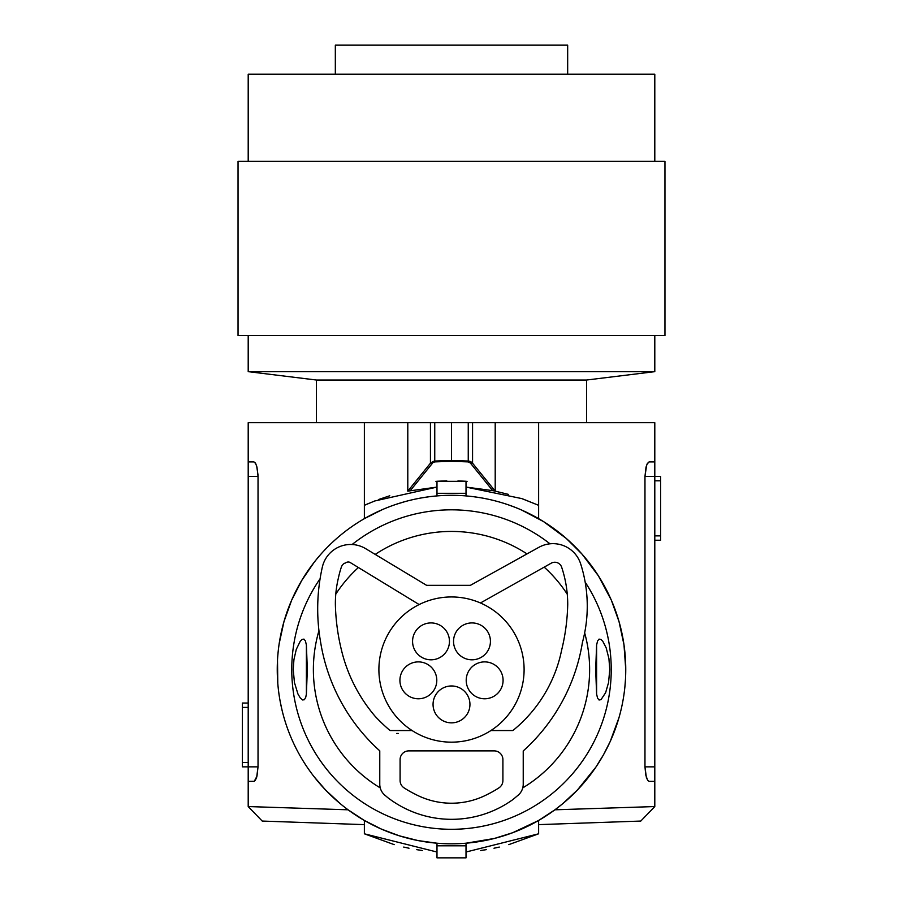 <?xml version="1.0" encoding="UTF-8"?>
<svg xmlns="http://www.w3.org/2000/svg" width="903" height="903" viewBox="0 0 903 903"><rect width="100%" height="100%" fill="white"/><g stroke="black" fill="none" stroke-linecap="round" stroke-linejoin="round"><path stroke-width="1.35" d="M412.107 730.55L390.062 730.55A176.548 176.548 0 0 1 375.185 716.372A159.007 159.007 0 0 1 341.481 650.183A211.855 211.855 0 0 1 335.374 604.367A110.121 110.121 0 0 1 338.512 577.514A90.311 90.311 0 0 1 341.548 566.553A7.258 7.258 0 0 1 342.643 564.849A4.346 4.346 0 0 1 345.465 563.02A4.346 4.346 0 0 1 349.822 562.298L419.161 604.558M567.727 604.378A118.53 118.53 0 0 0 561.666 567.219A7.258 7.258 0 0 0 551.214 563.179A7.258 7.258 0 0 1 561.666 567.219A118.53 118.53 0 0 1 567.727 604.378A211.855 211.855 0 0 1 561.61 650.205A139.051 139.051 0 0 1 512.859 730.55L490.893 730.55M415.617 794.414A107.581 107.581 0 0 1 404.047 787.845A8.714 8.714 0 0 1 400.097 780.542L400.097 759.592A8.714 8.714 0 0 1 408.811 750.878L494.189 750.878A8.714 8.714 0 0 1 502.903 759.592L502.903 780.542A8.714 8.714 0 0 1 498.953 787.845A107.581 107.581 0 0 1 487.383 794.414A77.523 77.523 0 0 1 415.617 794.414A107.581 107.581 0 0 1 404.047 787.845A8.714 8.714 0 0 1 400.097 780.542M320.667 642.428A190.612 190.612 0 0 1 322.315 567.174A29.043 29.043 0 0 1 365.625 548.64L426.611 585.336L470.384 585.336L538.899 547.308A29.043 29.043 0 0 1 580.652 563.844A138.678 138.678 0 0 1 582.424 642.451A185.871 185.871 0 0 1 523.232 750.935L523.232 784.176A14.516 14.516 0 0 1 517.284 795.893A121.973 121.973 0 0 1 512.407 799.911A104.838 104.838 0 0 1 387.703 797.586A121.973 121.973 0 0 1 385.716 795.893A14.516 14.516 0 0 1 379.768 784.176L379.768 750.833A185.871 185.871 0 0 1 320.667 642.428M398.347 733.45L396.665 733.45A7.055 7.055 0 0 0 398.347 733.45L396.665 733.45A7.055 7.055 0 0 0 398.347 733.45M551.214 563.179L480.464 602.978M338.535 636.22A211.855 211.855 0 0 1 335.374 604.367M338.512 577.514A90.311 90.311 0 0 1 341.548 566.553M400.097 759.592A8.714 8.714 0 0 1 408.811 750.878M494.189 750.878A8.714 8.714 0 0 1 502.903 759.592M502.903 780.542A8.714 8.714 0 0 1 498.953 787.845A107.581 107.581 0 0 1 487.383 794.414M581.995 645.002A185.871 185.871 0 0 1 523.232 750.935L523.232 784.176M365.625 548.64L426.611 585.336L470.384 585.336L538.899 547.308M379.768 784.176L379.768 750.833A185.871 185.871 0 0 1 321.096 644.99M431.013 622.923A18.444 18.444 0 0 0 412.569 641.367A18.444 18.444 0 0 0 431.013 659.811A18.444 18.444 0 0 0 449.457 641.367A18.444 18.444 0 0 0 431.013 622.923M375.208 554.408A138.125 138.125 0 0 1 527.013 553.9M544.182 567.14A138.125 138.125 0 0 1 567.265 594.208M584.659 632.868A138.125 138.125 0 0 1 522.758 787.89M380.242 787.89A138.125 138.125 0 0 1 318.951 630.723M335.769 594.151A138.125 138.125 0 0 1 358.401 567.524M352.102 544.52A159.729 159.729 0 0 1 549.995 543.809M585.167 582.108A159.729 159.729 0 0 1 451.5 829.293A159.729 159.729 0 0 1 320.091 578.755M609.762 669.563L608.566 682.51L605.631 692.669L601.014 699.656L599.05 700.006L597.56 698.132L596.601 694.035L595.687 669.563L596.601 645.092L597.56 640.995L599.05 639.11L601.014 639.459L602.696 641.13L606.184 647.88L608.927 658.637L609.762 669.563M625.756 669.563A174.256 174.256 0 0 0 451.5 495.307A174.256 174.256 0 0 0 277.244 669.563A174.256 174.256 0 0 0 451.5 843.808A174.256 174.256 0 0 0 625.756 669.563L623.996 644.877L619.029 621.614L611.365 600.224L598.429 575.877L582.006 554.092L566.283 538.448L543.572 521.618L521.765 510.105M515.105 507.328L508.333 504.833M480.362 497.711L473.217 496.661M369.067 503.276L364.372 505.319L364.372 518.649L382.116 509.721M397.275 503.964L405.041 501.616M420.866 498.016L428.902 496.774M277.785 683.199L277.503 660.048M277.785 655.871L278.113 652.18M279.174 643.681L283.971 621.614L291.635 600.224L301.704 580.539L313.996 562.524M508.603 494.426L495.205 491.142L495.205 422.706L472.562 422.706L472.562 463.194L470.305 462.968L492.711 490.634L493.636 490.826M538.628 823.536L538.628 824.631L640.78 821.064L654.799 806.56L554.939 809.799L538.628 820.466L538.628 833.796L466.016 852.026L466.016 857.85L436.984 857.85L436.984 843.21L417.976 840.558L399.386 835.839L381.45 829.112L364.372 820.466L364.372 824.631L262.22 821.064L248.201 806.56L348.061 809.799L364.372 820.466L364.372 833.796L436.984 852.026M538.628 820.466L512.678 832.724L494.381 838.458L466.016 843.21L466.016 845.818L436.984 845.818M649.065 781.377L647.654 780.305L646.322 777.212L644.968 766.85L645.769 775.022L647.654 780.305L649.065 781.377L654.799 781.377L654.799 461.907L649.065 461.907L654.799 461.907L654.799 422.706L495.205 422.706M554.939 809.799L562.862 803.591L577.412 790.012L595.833 767.2L603.52 754.727L610.214 741.487L618.961 717.727M624.853 687.296L625.474 679.383M646.966 464.289L649.065 461.907L647.304 463.566L646.029 467.111L644.968 476.423L646.627 465.124M654.799 535.874L660.601 535.874L660.601 476.423L644.968 476.423L644.968 766.85L654.799 766.85M654.799 540.231L660.601 540.231L660.601 535.874M538.628 518.649L538.628 505.319L521.765 498.58L466.016 487.089L492.711 490.634M522.781 498.941L538.628 505.319L538.628 422.706M451.5 461.309L451.5 460.451L468.251 461.038L468.149 461.884L451.5 461.309L434.851 461.884L430.438 463.194L407.795 491.142L407.795 422.706L468.251 422.706L468.251 461.038L472.562 463.194L495.205 491.142L494.043 490.905M434.851 461.884L434.749 461.038L432.277 461.693M451.5 422.706L451.5 460.451L434.749 461.038L430.438 463.194L430.438 422.706M407.795 491.142L436.984 487.089L374.756 500.973L364.372 505.319L364.372 422.706L407.795 422.706M389.78 495.77L378.786 499.449M466.016 495.916L466.016 481.265L457.968 480.881M466.038 493.309L436.962 493.309M436.984 495.916L436.984 481.265L446.771 480.836M467.077 481.344L435.923 481.344M468.251 422.706L472.562 422.706M248.201 476.423L258.032 476.423L258.01 474.978L256.678 466.072L255.346 462.979L253.935 461.907L255.696 463.566L256.971 467.111L258.032 476.423L258.032 766.85L256.971 776.162L254.274 781.309L248.201 781.377L248.201 461.907L253.935 461.907L248.201 461.907L248.201 422.706L364.372 422.706M466.016 845.818L466.016 857.85M480.531 850.524L486.277 849.655M493.986 848.222L499.303 847.07M508.795 844.632L538.628 833.796M422.469 850.524L416.723 849.655M409.014 848.222L403.697 847.07M394.205 844.632L364.372 833.796M471.456 462.144L470.869 461.772M470.113 461.41L469.425 461.207M340.149 803.591L325.667 790.102L314.109 776.749M311.738 773.623L308.307 768.859M282.165 710.661L280.461 702.884M253.935 781.377L255.346 780.305L256.678 777.212L258.032 766.85L242.399 766.85L242.399 703.042L248.201 703.042M293.238 669.563L293.926 659.664L296.274 649.415L300.304 641.13L301.986 639.459L303.95 639.11L305.44 640.983L306.399 645.092L306.399 694.035L305.733 697.308L304.367 699.746L302.516 699.949L300.304 697.996L297.945 693.978L294.434 682.51L293.238 669.563M306.399 645.092L307.313 669.563L306.399 694.035M596.601 694.035L596.601 645.092M654.799 371.652L586.544 380.028L316.456 380.028L248.201 371.652L654.799 371.652L654.799 335.577M451.5 335.577L664.958 335.577L664.958 161.321L238.042 161.321L238.042 335.577L451.5 335.577M248.201 161.321L248.201 74.193L654.799 74.193L654.799 161.321M567.671 74.193L567.671 45.15L335.329 45.15L335.329 74.193M451.5 596.951A72.601 72.601 0 0 0 378.899 669.563A72.601 72.601 0 0 0 451.5 742.164A72.601 72.601 0 0 0 524.101 669.563A72.601 72.601 0 0 0 451.5 596.951M484.64 661.888A18.444 18.444 0 0 0 466.208 680.331A18.444 18.444 0 0 0 484.64 698.775A18.444 18.444 0 0 0 503.084 680.331A18.444 18.444 0 0 0 484.64 661.888M471.987 622.923A18.444 18.444 0 0 0 453.543 641.367A18.444 18.444 0 0 0 471.987 659.811A18.444 18.444 0 0 0 490.431 641.367A18.444 18.444 0 0 0 471.987 622.923M451.5 685.964A18.444 18.444 0 0 0 433.056 704.408A18.444 18.444 0 0 0 451.5 722.851A18.444 18.444 0 0 0 469.944 704.408A18.444 18.444 0 0 0 451.5 685.964M418.36 661.888A18.444 18.444 0 0 0 399.916 680.331A18.444 18.444 0 0 0 418.36 698.775A18.444 18.444 0 0 0 436.792 680.331A18.444 18.444 0 0 0 418.36 661.888M654.799 480.791L660.601 480.791M434.749 422.706L434.749 461.038M432.695 462.968L410.289 490.634M468.149 461.884L470.305 462.968M248.201 707.41L242.399 707.41M248.201 762.493L242.399 762.493M654.799 781.377L654.799 806.56M248.201 781.377L248.201 806.56M586.544 380.028L586.544 422.706M316.456 380.028L316.456 422.706M248.201 371.652L248.201 335.577"/></g></svg>
